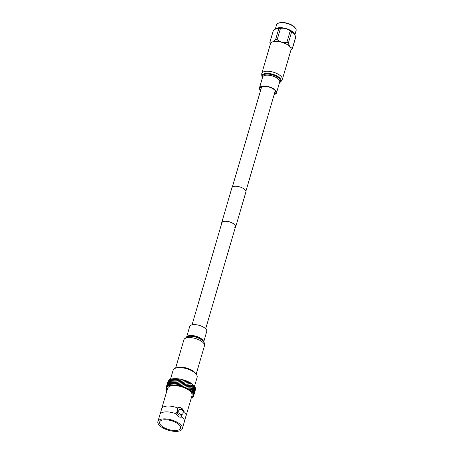 <?xml version="1.0" encoding="UTF-8"?>
<svg xmlns="http://www.w3.org/2000/svg" width="454" height="454" viewBox="0 0 454 454"><rect width="100%" height="100%" fill="white"/><g stroke="black" fill="none" stroke-linecap="round" stroke-linejoin="round"><path stroke-width="0.68" d="M192.042 324.831L221.875 222.812A7.099 3.002 16.3 0 1 223.062 221.694A7.099 3.002 16.3 0 1 231.148 222.488A7.099 3.002 16.3 0 1 235.501 226.796A7.099 3.002 16.3 0 1 234.315 227.914M221.671 223.504A7.304 3.087 16.3 0 1 221.683 222.755A7.304 3.087 16.3 0 1 222.903 221.603A7.304 3.087 16.3 0 1 231.217 222.42A7.304 3.087 16.3 0 1 235.694 226.852A7.304 3.087 16.3 0 1 235.297 227.488M221.683 222.755L231.898 187.814A7.304 3.087 16.3 0 1 233.118 186.662A7.304 3.087 16.3 0 1 241.437 187.479A7.304 3.087 16.3 0 1 245.915 191.911L235.694 226.852M182.315 428.701A12.718 5.38 -163.7 0 0 174.518 420.983A12.718 5.38 -163.7 0 0 160.029 419.558A12.718 5.38 -163.7 0 0 157.901 421.562A12.718 5.38 -163.7 0 0 165.699 429.28A12.718 5.38 -163.7 0 0 180.187 430.704A12.718 5.38 -163.7 0 0 182.315 428.701L184.358 421.715A12.718 5.38 -163.7 0 0 184.449 421.204A12.718 5.38 -163.7 0 0 181.855 417.022L181.872 414.491M160.143 414.099A12.718 5.38 -163.7 0 1 162.072 412.572A12.718 5.38 -163.7 0 1 175.925 413.742L177.327 411.205L177.627 407.919A12.718 5.38 -163.7 0 0 163.775 406.75A12.718 5.38 -163.7 0 0 161.647 408.748A12.718 5.38 -163.7 0 0 161.556 409.258L160.143 414.099A12.718 5.38 -163.7 0 0 159.944 414.576L157.901 421.562M175.182 368.33L176.561 367.757A11.202 4.739 16.3 0 1 176.561 367.757A11.202 4.739 16.3 0 1 176.572 367.757A11.202 4.739 16.3 0 1 186.793 368.12A11.202 4.739 16.3 0 1 195.583 373.324L196.44 374.544A12.519 5.295 -163.7 0 0 186.611 368.727A12.519 5.295 -163.7 0 0 175.193 368.325A12.519 5.295 -163.7 0 0 175.182 368.33A12.519 5.295 -163.7 0 0 173.099 370.294L170.449 379.345M193.2 395.394L193.642 395.803L193.081 395.871A13.841 5.851 -163.7 0 1 193.064 395.911L193.478 396.263L192.876 396.319A13.841 5.851 -163.7 0 1 192.854 396.359L193.222 396.694L192.581 396.739A13.841 5.851 -163.7 0 1 192.547 396.773L192.876 397.097L192.195 397.119A13.841 5.851 -163.7 0 1 192.156 397.154L192.354 397.545L191.719 397.471A13.841 5.851 -163.7 0 1 191.673 397.5L191.923 397.789L191.338 397.846M193.228 394.895L193.71 395.309L193.194 395.389A13.841 5.851 -163.7 0 1 193.188 395.434M195.47 388.703L195.492 388.987M193.149 394.413A13.841 5.851 -163.7 0 0 193.137 394.367L193.682 394.798L193.211 394.889A13.841 5.851 -163.7 0 1 193.211 394.935M195.362 388.136L195.47 388.476M193.001 393.828L193.569 394.271L193.137 394.367M195.158 387.557L195.351 387.943M192.746 393.272L193.353 393.72L192.967 393.822A13.841 5.851 -163.7 0 1 192.984 393.873M194.862 386.978L195.141 387.398M192.405 392.704L193.052 393.164L192.706 393.272A13.841 5.851 -163.7 0 1 192.734 393.323M196.44 374.544A12.519 5.295 -163.7 0 1 197.132 377.325L194.482 386.394L194.84 386.836M191.974 392.131L192.661 392.596L192.354 392.704A13.841 5.851 -163.7 0 1 192.388 392.755M194.006 385.804L194.448 386.275M191.457 391.558L191.917 392.137A13.841 5.851 -163.7 0 1 191.957 392.188M193.444 385.219L193.972 385.701M190.862 390.979L191.389 391.564A13.841 5.851 -163.7 0 1 191.44 391.615M192.808 384.64L193.41 385.128M190.192 390.406L190.788 390.996A13.841 5.851 -163.7 0 1 190.845 391.047M192.099 384.073L192.768 384.561M189.449 389.833L190.107 390.429A13.841 5.851 -163.7 0 1 190.169 390.48M191.316 383.516L192.053 384.005M189.483 389.782L191.355 383.375L190.481 382.983A13.841 5.851 -163.7 0 0 190.47 382.977L188.609 389.384L189.352 389.878A13.841 5.851 -163.7 0 1 189.42 389.929M188.637 389.248L190.51 382.841L189.602 382.455L187.729 388.862L188.529 389.339A13.841 5.851 -163.7 0 1 188.609 389.384M178.757 429.91A10.913 4.614 -163.7 0 0 180.584 428.196A10.913 4.614 -163.7 0 0 173.893 421.573A10.913 4.614 -163.7 0 0 161.459 420.353A10.913 4.614 -163.7 0 0 159.632 422.067A10.913 4.614 -163.7 0 0 166.323 428.69A10.913 4.614 -163.7 0 0 178.757 429.91M181.98 414.445L180.681 414.979A2.679 2.145 -112.3 0 1 178.223 414.201A2.679 2.145 -112.3 0 1 177.542 411.33A2.679 2.145 -112.3 0 1 178.649 410.024L179.949 409.491A2.679 2.145 -112.3 0 1 182.406 410.268A2.679 2.145 -112.3 0 1 183.087 413.14A2.679 2.145 -112.3 0 1 181.98 414.445A2.679 2.145 -112.3 0 1 179.523 413.668A2.679 2.145 -112.3 0 1 178.842 410.796A2.679 2.145 -112.3 0 1 179.949 409.491M184.449 421.204L185.862 416.363A12.718 5.38 -163.7 0 0 186.061 415.887L192.036 395.451A12.718 5.38 -163.7 0 0 184.239 387.733A12.718 5.38 -163.7 0 0 169.751 386.309A12.718 5.38 -163.7 0 0 167.622 388.312L161.647 408.748M181.447 386.258L183.32 379.85A13.841 5.851 -163.7 0 1 183.422 379.879L181.549 386.286A13.841 5.851 -163.7 0 0 181.447 386.258L180.431 385.968L182.304 379.561L180.431 385.979A13.841 5.851 -163.7 0 0 180.329 385.951L179.313 385.713A13.841 5.851 -163.7 0 0 179.211 385.69L178.195 385.486A13.841 5.851 -163.7 0 0 178.093 385.469L177.088 385.31A13.841 5.851 -163.7 0 0 176.986 385.293L175.999 385.174A13.841 5.851 -163.7 0 0 175.902 385.168L174.943 385.088A13.841 5.851 -163.7 0 0 174.847 385.083L173.916 385.054A13.841 5.851 -163.7 0 0 173.825 385.054L172.934 385.06A13.841 5.851 -163.7 0 0 172.843 385.066L171.998 385.123A13.841 5.851 -163.7 0 0 171.913 385.128L171.118 385.225A13.841 5.851 -163.7 0 0 171.039 385.236L170.295 385.378A13.841 5.851 -163.7 0 0 170.227 385.395L169.546 385.577A13.841 5.851 -163.7 0 0 169.478 385.594L168.667 385.56L168.865 385.815A13.841 5.851 -163.7 0 0 168.809 385.843L168.82 385.792M168.809 385.843L168.025 385.826L168.258 386.104A13.841 5.851 -163.7 0 0 168.213 386.127L168.224 386.082M168.213 386.127L167.469 386.133L167.736 386.428A13.841 5.851 -163.7 0 0 167.696 386.456L167.708 386.411M167.696 386.456L166.993 386.473L167.299 386.791A13.841 5.851 -163.7 0 0 167.265 386.825L167.276 386.78M167.265 386.825L166.601 386.859L166.953 387.188A13.841 5.851 -163.7 0 0 166.924 387.228L166.936 387.183M166.924 387.228L166.3 387.273L166.692 387.62A13.841 5.851 -163.7 0 0 166.675 387.659L166.686 387.62M166.675 387.659L166.09 387.722L166.527 388.079A13.841 5.851 -163.7 0 0 166.516 388.125L165.977 388.198L166.096 387.79M165.977 388.198L166.453 388.573A13.841 5.851 -163.7 0 0 166.448 388.618L165.954 388.698L166.051 388.369M165.954 388.698L166.47 389.084A13.841 5.851 -163.7 0 0 166.476 389.129L166.028 389.226L166.113 388.936M166.028 389.226L166.584 389.611A13.841 5.851 -163.7 0 0 166.601 389.663L166.266 389.504M166.192 389.765L166.794 390.162A13.841 5.851 -163.7 0 0 166.817 390.207L166.516 390.082M187.729 388.862A13.841 5.851 -163.7 0 0 187.65 388.817L189.522 382.41M188.62 381.928A13.841 5.851 -163.7 0 1 188.671 381.956L186.798 388.363A13.841 5.851 -163.7 0 0 186.713 388.318L188.586 381.91M187.621 381.445A13.841 5.851 -163.7 0 1 187.689 381.479L185.817 387.886A13.841 5.851 -163.7 0 0 185.726 387.841L185.765 387.716M186.583 380.991A13.841 5.851 -163.7 0 1 186.668 381.031L184.795 387.432A13.841 5.851 -163.7 0 0 184.699 387.393L184.727 387.307M185.612 380.611L183.739 387.018A13.841 5.851 -163.7 0 0 183.643 386.978L185.516 380.577A13.841 5.851 -163.7 0 1 185.612 380.611L186.6 380.946M183.654 386.927L185.516 380.577M184.528 380.225L182.65 386.632A13.841 5.851 -163.7 0 0 182.553 386.598L184.426 380.191A13.841 5.851 -163.7 0 1 184.528 380.225L185.527 380.548M183.32 379.85L182.304 379.561A13.841 5.851 -163.7 0 0 182.202 379.544L180.329 385.951M179.324 385.656L181.186 379.306A13.841 5.851 -163.7 0 0 181.084 379.283L179.211 385.69M178.218 385.401L180.068 379.079A13.841 5.851 -163.7 0 0 179.966 379.062L178.093 385.469M177.122 385.185L178.955 378.835L179.966 379.062M178.938 378.897A13.841 5.851 -163.7 0 0 178.859 378.891L176.986 385.293M177.837 378.767A13.841 5.851 -163.7 0 0 177.775 378.761L175.902 385.168M176.759 378.681A13.841 5.851 -163.7 0 0 176.719 378.681L174.847 385.083M174.807 378.659L175.698 378.647A13.841 5.851 -163.7 0 0 175.698 378.647L173.825 385.054M186.061 415.887A12.718 5.38 -163.7 0 0 183.558 411.199C182.548 408.021 180.567 406.932 177.627 407.919L177.866 407.811M175.925 413.742C177.735 416.59 179.716 417.68 181.855 417.022L181.679 417.101M183.115 411.67A8.036 6.435 -112.3 0 1 183.484 411.228L183.121 411.704M166.93 390.69L166.448 390.315M186.798 388.363L187.729 388.738M185.817 387.886L186.77 388.249M184.795 387.432L185.765 387.784M183.739 387.018L184.727 387.353M182.65 386.632L183.654 386.956M181.549 386.286L182.559 386.592L184.432 380.185L183.422 379.879M168.025 385.826L169.898 379.419L170.477 379.357M168.667 385.56L170.539 379.152L171.198 379.118M169.376 385.338L171.254 378.931L171.987 378.925M172.168 378.971L172.838 378.784M172.991 378.818L173.746 378.693M173.871 378.715L174.705 378.647M175.789 378.647L176.719 378.681M176.816 378.687L177.775 378.761M177.872 378.772L178.859 378.891M180.068 379.079L181.084 379.283M181.186 379.306L182.202 379.544M186.668 381.031L187.638 381.383M187.689 381.479L188.643 381.842M188.671 381.956L189.602 382.33M166.09 387.722L168.071 381.229M166.3 387.273L168.383 380.758M166.601 386.859L168.786 380.344M166.993 386.473L168.865 380.072L169.268 379.97M167.469 386.133L169.342 379.726L169.836 379.64M177.809 407.834A5.022 4.024 -112.3 0 1 183.484 411.228M181.855 414.695A8.036 6.435 -112.3 0 0 181.782 417.05A5.022 4.024 -112.3 0 1 181.628 417.124M294.907 34.68L296.099 30.6A10.192 4.313 -163.7 0 0 295.531 28.33A10.192 4.313 -163.7 0 0 291.967 25.418A10.192 4.313 -163.7 0 0 278.228 23.273A10.192 4.313 -163.7 0 0 276.531 24.874L275.328 28.988M290.946 50.065L292.314 48.822A11.685 4.943 -163.7 0 0 292.382 48.623L295.668 37.381A11.685 4.943 -163.7 0 0 295.753 36.819L294.226 33.505A10.192 4.313 -163.7 0 0 290.515 30.378A10.192 4.313 -163.7 0 0 276.543 28.335L273.308 30.628A11.685 4.943 -163.7 0 0 273.24 30.821L269.948 42.069A11.685 4.943 -163.7 0 0 269.863 42.631L270.363 44.129M295.531 28.33L295.14 27.773A9.591 4.058 -163.7 0 0 291.786 25.032A9.591 4.058 -163.7 0 0 278.864 23.012L278.228 23.273M292.382 48.623A11.685 4.943 -163.7 0 0 292.461 48.062L295.753 36.819M294.498 33.936L291.633 31.854L288.347 43.102C289.255 46.353 290.628 48.011 292.461 48.062M288.347 43.102A11.685 4.943 -163.7 0 0 287.643 42.693A11.685 4.943 -163.7 0 0 286.9 42.301L290.185 31.059C287.388 28.755 284.153 27.864 280.487 28.381A11.685 4.943 -163.7 0 0 278.887 28.341L276.146 28.523M291.633 31.854A11.685 4.943 -163.7 0 0 290.929 31.451A11.685 4.943 -163.7 0 0 290.185 31.059M280.487 28.381L277.195 39.623A11.685 4.943 -163.7 0 0 275.601 39.583L278.887 28.341M273.308 30.628L270.017 41.87A11.685 4.943 -163.7 0 0 269.948 42.069M277.195 39.623C279.97 42.114 283.2 43.005 286.9 42.301M270.017 41.87C271.407 42.71 273.268 41.944 275.601 39.583M203.693 341.896L206.74 331.477A8.87 3.751 -163.7 0 0 199.681 325.507A8.87 3.751 -163.7 0 0 189.846 326.165A8.87 3.751 -163.7 0 0 189.71 326.494L186.662 336.913M260.692 90.074A8.2 3.467 16.3 0 1 260.119 88.093A8.2 3.467 16.3 0 1 272.536 88.536A8.2 3.467 16.3 0 1 275.862 92.701A8.2 3.467 16.3 0 1 274.312 94.057M270.482 43.715A10.714 4.529 16.3 0 1 286.701 44.288A10.714 4.529 16.3 0 1 291.042 49.73L282.331 79.529A10.714 4.529 16.3 0 0 277.984 74.087A10.714 4.529 16.3 0 0 261.765 73.514L270.482 43.715M260.545 90.567A8.87 3.751 16.3 0 1 259.478 87.906A8.87 3.751 16.3 0 1 272.911 88.382A8.87 3.751 16.3 0 1 276.503 92.888A8.87 3.751 16.3 0 1 274.171 94.551M203.369 341.459A9.835 4.16 -163.7 0 0 187.167 336.72L187.689 336.539A9.307 3.938 -163.7 0 1 203.029 341.022L203.369 341.459C204.209 341.987 204.567 343.457 204.448 345.869A10.714 4.529 -163.7 0 0 195.924 338.661A10.714 4.529 -163.7 0 0 184.052 339.456A10.714 4.529 -163.7 0 0 183.881 339.853L175.607 368.154M203.619 341.794A8.87 3.751 -163.7 0 0 196.094 336.261A8.87 3.751 -163.7 0 0 186.776 336.868M262.526 77.481A9.835 4.16 16.3 0 1 265.851 73.452A9.835 4.16 16.3 0 1 276.997 76.011A9.835 4.16 16.3 0 1 279.556 82.458M262.571 77.316A9.307 3.938 16.3 0 1 266.543 74.087A9.307 3.938 16.3 0 1 276.582 76.544A9.307 3.938 16.3 0 1 279.602 82.299M259.478 87.906L262.656 77.032A8.87 3.751 16.3 0 1 276.089 77.509A8.87 3.751 16.3 0 1 279.687 82.015L276.503 92.888M261.669 86.737L232.295 187.173M275.289 90.721L245.92 191.157M235.501 226.796L205.668 328.815M192.876 397.097L192.961 396.807M193.222 396.694L193.319 396.365M193.478 396.263L193.597 395.86M193.642 395.803L195.515 389.396M193.71 395.309L195.583 388.908M193.682 394.798L195.561 388.391M193.569 394.271L195.441 387.864M193.353 393.72L195.231 387.313M193.052 393.164L194.925 386.757M192.661 392.596L194.533 386.189M192.184 392.023L194.057 385.616M191.622 391.45L193.495 385.049M190.981 390.888L192.859 384.481M190.271 390.326L192.144 383.919M170.159 385.162L172.038 378.755M171.01 385.032L172.883 378.625M171.913 384.947L173.786 378.54M172.872 384.907L174.745 378.505M173.876 384.918L175.749 378.517M174.915 384.981L176.788 378.574M175.987 385.088L177.86 378.681M177.083 385.242L178.955 378.835M178.195 385.44L180.068 379.033M179.313 385.684L181.186 379.277M183.881 339.853L184.239 339.007L187.167 336.72M204.448 345.869L196.173 374.164M262.843 77.923C262.009 77.396 261.646 75.926 261.765 73.514M279.045 82.662C280.033 82.668 281.128 81.624 282.331 79.529"/></g></svg>
